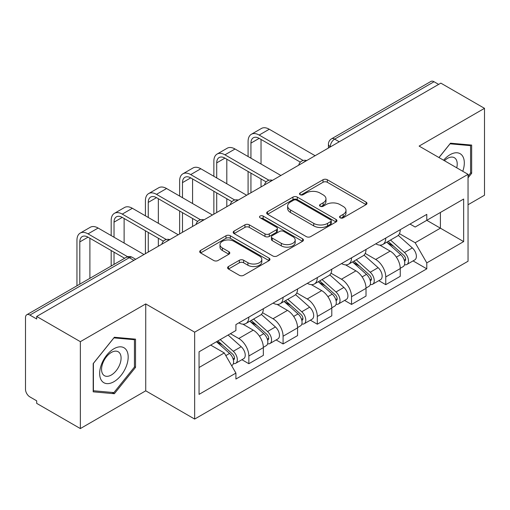 <?xml version="1.0" encoding="UTF-8"?>
<svg xmlns="http://www.w3.org/2000/svg" width="510" height="510" viewBox="0 0 510 510"><rect width="100%" height="100%" fill="white"/><g stroke="black" fill="none" stroke-linecap="round" stroke-linejoin="round"><path stroke-width="0.76" d="M340.189 217.821A2.129 1.23 0 0 0 343.204 217.821L366.091 204.612A3.047 1.759 0 0 0 366.983 203.369A3.047 1.759 0 0 0 366.091 202.126L327.324 179.743A3.047 1.759 0 0 0 323.015 179.743L300.135 192.952A2.129 1.23 0 0 0 299.51 193.826A2.129 1.23 0 0 0 300.135 194.692A2.129 1.23 0 0 0 303.15 194.692L306.108 192.984A9.747 5.629 0 0 1 319.891 192.984L323.123 194.852A9.747 5.629 0 0 1 325.979 198.83A9.747 5.629 0 0 1 323.123 202.808L320.165 204.516A2.129 1.23 0 0 0 319.541 205.39A2.129 1.23 0 0 0 320.165 206.257A2.129 1.23 0 0 0 323.181 206.257L326.139 204.548A9.747 5.629 0 0 1 339.921 204.548L343.153 206.416A9.747 5.629 0 0 1 346.009 210.394A9.747 5.629 0 0 1 343.153 214.372L340.189 216.081A2.129 1.23 0 0 0 339.564 216.948A2.129 1.23 0 0 0 340.189 217.821L340.189 216.081M228.474 266.532A3.047 1.759 0 0 0 227.581 267.776A3.047 1.759 0 0 0 228.474 269.019L239.349 275.298A3.047 1.759 0 0 0 243.652 275.298L269.07 260.623A3.047 1.759 0 0 0 269.962 259.38A3.047 1.759 0 0 0 269.07 258.137L230.303 235.754A3.047 1.759 0 0 0 225.994 235.754L200.583 250.429A3.047 1.759 0 0 0 199.69 251.672A3.047 1.759 0 0 0 200.583 252.915L213.722 260.502A3.047 1.759 0 0 0 218.025 260.502L228.901 254.222A3.047 1.759 0 0 0 229.793 252.979A3.047 1.759 0 0 0 228.901 251.736L222.385 247.975A8.147 4.705 0 0 1 220.001 244.647A8.147 4.705 0 0 1 225.031 240.299A8.147 4.705 0 0 1 233.911 241.319L259.431 256.058A8.147 4.705 0 0 1 261.815 259.38A8.147 4.705 0 0 1 256.785 263.727A8.147 4.705 0 0 1 247.911 262.707L243.652 260.253A3.047 1.759 0 0 0 239.349 260.253L228.474 266.532L228.474 269.019M194.661 332.169L145.732 303.922L80.35 341.668L36.688 316.461L440.838 83.13L484.5 108.337L419.118 146.089L468.046 174.337L194.661 332.169L194.661 419.067L468.046 261.235L468.046 174.337M306.325 236.627A3.047 1.759 0 0 0 310.635 236.627L336.045 221.958A3.047 1.759 0 0 0 336.938 220.709A3.047 1.759 0 0 0 336.045 219.466L297.279 197.09A3.047 1.759 0 0 0 292.976 197.09L267.559 211.758A3.047 1.759 0 0 0 266.666 213.001A3.047 1.759 0 0 0 267.559 214.245L306.325 236.627M260.98 218.28A2.129 1.23 0 0 1 263.147 218.58L263.147 216.049L302.558 238.801A3.047 1.759 0 0 1 303.45 240.044A3.047 1.759 0 0 1 302.558 241.287L277.147 255.963A3.047 1.759 0 0 1 272.837 255.963L234.071 233.58L234.071 231.094A3.047 1.759 0 0 0 233.178 232.337A3.047 1.759 0 0 0 234.071 233.58M234.071 231.094L244.947 224.814A3.047 1.759 0 0 1 249.256 224.814L264.977 233.892A3.047 1.759 0 0 0 269.286 233.892L276.497 229.73A3.047 1.759 0 0 0 277.389 228.48A3.047 1.759 0 0 0 276.497 227.237L260.132 217.789A2.129 1.23 0 0 1 259.507 216.922A2.129 1.23 0 0 1 260.82 215.781A2.129 1.23 0 0 1 263.147 216.049M80.35 341.668L80.35 428.572L36.688 403.365L36.688 400.828L29.886 396.901A6.203 3.583 -120 0 1 25.5 389.302L25.5 317.602A6.203 3.583 -120 0 1 26.788 314.759L126.174 257.378A6.203 3.583 60 0 1 129.279 257.684L29.886 315.072A6.203 3.583 -120 0 0 26.788 314.759M468.046 204.739L484.5 195.241L484.5 108.337M80.35 428.572L145.732 390.819L194.661 419.067M36.688 316.461L36.688 318.999L29.886 315.072M339.252 141.78L334.643 139.122A6.203 3.583 60 0 0 331.545 138.816L430.931 81.428A6.203 3.583 60 0 1 434.036 81.734L334.643 139.122A6.203 3.583 120 0 0 330.257 146.721L330.257 146.976M438.645 84.399L434.036 81.734M385.764 238.055A14.274 8.243 60 0 1 382.812 244.462L397.29 236.098A14.274 8.243 -120 0 0 400.248 229.691M365.217 253.425L375.672 259.462A14.274 8.243 60 0 1 385.764 276.943L400.248 268.579A14.274 8.243 -120 0 0 390.156 251.098L379.791 245.119M400.248 268.579L400.248 276.312L385.764 284.669L378.822 280.659M382.812 244.462A14.274 8.243 60 0 1 375.787 243.818M385.764 276.943L385.764 284.669M351.537 257.811A14.274 8.243 60 0 1 348.585 264.218L363.063 255.861A14.274 8.243 -120 0 0 366.021 249.454M344.594 300.422L351.537 304.432L366.021 296.068L366.021 288.341A14.274 8.243 -120 0 0 355.929 270.861L345.563 264.875M348.585 264.218A14.274 8.243 60 0 1 341.553 263.574M330.99 273.181L341.445 279.219A14.274 8.243 60 0 1 351.537 296.705L351.537 304.432M317.309 277.574A14.274 8.243 60 0 1 314.358 283.981L328.835 275.623A14.274 8.243 -120 0 0 331.793 269.216M310.367 320.184L317.309 324.194L331.793 315.83L331.793 308.104A14.274 8.243 -120 0 0 321.702 290.623L311.336 284.637M314.358 283.981A14.274 8.243 60 0 1 307.326 283.337M296.763 292.944L307.218 298.981A14.274 8.243 60 0 1 317.309 316.461L317.309 324.194M283.082 297.336A14.274 8.243 60 0 1 280.13 303.743L294.608 295.386A14.274 8.243 -120 0 0 297.566 288.972M276.139 339.947L283.082 343.95L297.566 335.593L297.566 327.866A14.274 8.243 -120 0 0 287.474 310.386L277.108 304.4M280.13 303.743A14.274 8.243 60 0 1 273.099 303.099M262.535 312.706L272.99 318.744A14.274 8.243 60 0 1 283.082 336.224L283.082 343.95M248.855 317.099A14.274 8.243 60 0 1 245.903 323.506L260.38 315.142A14.274 8.243 -120 0 0 263.338 308.735M241.912 359.703L248.855 363.713L263.338 355.355L263.338 347.629A14.274 8.243 -120 0 0 253.247 330.142L242.881 324.162M245.903 323.506A14.274 8.243 60 0 1 238.871 322.862M230.424 333.693L238.763 338.506A14.274 8.243 60 0 1 248.855 355.986L248.855 363.713M410.008 224.056L415.165 227.033L463.654 199.034L440.398 212.466L440.398 228.174L415.165 242.741L399.445 233.663M199.053 367.512L224.285 352.945L235.913 373.084L199.053 394.37L199.053 351.804L235.913 330.525L235.913 324.57L426.793 214.366L426.793 220.32L463.654 241.6L426.793 262.88L415.165 242.741M463.654 199.034L463.654 241.6M235.913 373.084L235.913 379.038L426.793 268.834L426.793 262.88M468.046 177.818L471.667 173.311L471.667 145.082L450.489 143.189L438.957 157.539M145.732 303.922L145.732 390.819M93.19 391.827L114.361 393.72L135.532 367.378L135.532 339.15L114.361 337.257L93.19 363.598L93.19 391.827M224.285 352.945L210.681 345.091M413.049 260.897L426.793 268.834M470.571 172.68L471.667 173.311M112.123 392.426L114.361 393.72M134.436 366.747L135.532 367.378M341.043 218.121L343.153 216.903A9.747 5.629 0 0 0 346.009 212.925L346.009 210.394M325.979 198.83L325.979 201.361A9.747 5.629 0 0 1 323.123 205.339L321.013 206.556M366.046 204.631L327.324 182.274A3.047 1.759 0 0 0 323.015 182.274L300.989 194.992M336.007 221.977L297.279 199.62A3.047 1.759 0 0 0 292.976 199.62L267.603 214.27M330.665 221.582A2.129 1.23 0 0 0 331.283 220.709A2.129 1.23 0 0 0 330.665 219.842L296.635 200.194A2.129 1.23 0 0 0 293.62 200.194L290.496 201.998A9.747 5.629 0 0 0 287.64 205.976A9.747 5.629 0 0 0 290.496 209.954L313.758 223.386A9.747 5.629 0 0 0 327.541 223.386L330.665 221.582L330.665 224.113A2.129 1.23 0 0 0 331.283 223.246L331.283 220.709M287.64 205.976L287.64 208.513A9.747 5.629 0 0 0 290.496 212.491L290.496 209.954M330.665 224.113L327.541 225.917A9.747 5.629 0 0 1 313.758 225.917L290.496 212.491M234.109 233.605L244.947 227.352L244.947 224.814M277.389 228.48L277.389 231.017A3.047 1.759 0 0 1 276.497 232.26L269.286 236.423A3.047 1.759 0 0 1 264.977 236.423L249.256 227.352A3.047 1.759 0 0 0 244.947 227.352M263.147 218.58L302.519 241.313M281.291 243.308A8.147 4.705 0 0 0 290.171 244.328A8.147 4.705 0 0 0 295.201 239.987A8.147 4.705 0 0 0 292.81 236.659L283.821 231.47A3.047 1.759 0 0 0 279.512 231.47L272.295 235.633A3.047 1.759 0 0 0 271.409 236.876A3.047 1.759 0 0 0 272.295 238.119L281.291 243.308L281.291 245.845A8.147 4.705 0 0 0 290.171 246.865A8.147 4.705 0 0 0 295.201 242.518L295.201 239.987M271.409 236.876L271.409 239.407A3.047 1.759 0 0 0 272.295 240.65L272.295 238.119M281.291 245.845L272.295 240.65M261.815 259.38L261.815 261.917A8.147 4.705 0 0 1 256.785 266.258A8.147 4.705 0 0 1 247.911 265.238L243.652 262.784A3.047 1.759 0 0 0 239.349 262.784L228.512 269.038M220.001 244.647L220.001 247.178A8.147 4.705 0 0 0 222.385 250.506L222.385 247.975M228.862 254.248L222.385 250.506M269.025 260.648L230.303 238.291A3.047 1.759 0 0 0 225.994 238.291L200.621 252.941M386.758 242.18L400.701 254.63A7.758 4.482 60 0 1 403.136 266.622L400.242 268.292M387.128 242.511L393.688 246.304M388.161 241.37L403.684 255.217A3.723 2.148 60 0 1 404.851 260.973A3.723 2.148 60 0 1 404.513 261.107M390.488 240.025L404.436 252.475A7.758 4.482 60 0 1 406.872 264.467A7.758 4.482 60 0 1 404.526 264.715M398.265 235.359L412.335 247.911A7.758 4.482 60 0 1 414.77 259.909L406.872 264.467M250.939 158.183L250.939 143.112A11.634 6.719 60 0 1 253.349 137.783A11.634 6.719 60 0 1 259.169 138.363L300.365 162.148M315.116 155.716L269.261 129.24A15.67 9.046 -120 0 0 261.426 128.463L251.334 134.289A15.67 9.046 -120 0 0 248.089 141.461L248.089 156.538M303.201 160.484L259.169 135.067A15.67 9.046 -120 0 0 251.334 134.289M248.089 171.487L248.089 194.412M250.939 192.767L250.939 173.132M261.031 186.94L261.031 178.959M261.031 164.01L261.031 139.434M352.531 261.942L366.473 274.386A7.758 4.482 60 0 1 368.908 286.384L366.014 288.054M352.901 262.274L359.461 266.061M353.934 261.133L369.457 274.979A3.723 2.148 60 0 1 370.623 280.736A3.723 2.148 60 0 1 370.286 280.87M356.26 259.788L370.209 272.232A7.758 4.482 60 0 1 372.644 284.229A7.758 4.482 60 0 1 370.298 284.478M364.038 255.121L378.108 267.673A7.758 4.482 60 0 1 380.543 279.671L372.644 284.229M318.304 281.705L332.246 294.149A7.758 4.482 60 0 1 334.681 306.147L331.787 307.817M318.673 282.036L325.233 285.823M319.706 280.889L335.229 294.742A3.723 2.148 60 0 1 336.396 300.498A3.723 2.148 60 0 1 336.058 300.632M322.033 279.55L335.982 291.994A7.758 4.482 60 0 1 338.417 303.992A7.758 4.482 60 0 1 336.071 304.24M329.811 274.884L343.88 287.436A7.758 4.482 60 0 1 346.315 299.434L338.417 303.992M462.768 171.29A20.171 11.647 120 0 0 462.404 155.805A20.171 11.647 120 0 0 443.592 160.216M456.737 167.809A13.808 7.975 120 0 0 455.914 159.152A13.808 7.975 120 0 0 454.359 157.711A13.808 7.975 120 0 0 444.427 160.701M439.002 157.564L450.056 143.814L470.571 145.65L470.571 172.998L468.046 176.141M469.206 144.865L470.571 145.65M126.27 349.866A20.171 11.647 120 0 0 106.788 355.087A20.171 11.647 120 0 0 101.573 380.6A20.171 11.647 120 0 0 121.055 375.379A20.171 11.647 120 0 0 126.27 349.866M119.78 353.213A13.808 7.975 120 0 0 118.231 351.779A13.808 7.975 120 0 0 105.379 358.224A13.808 7.975 120 0 0 102.867 374.251A13.808 7.975 120 0 0 104.422 375.692A13.808 7.975 120 0 0 117.268 369.246A13.808 7.975 120 0 0 119.78 353.213M113.921 392.585L93.406 390.756L93.406 363.4L113.921 337.881L134.436 339.711L134.436 367.066L113.921 392.585M133.078 338.927L134.436 339.711M216.712 177.945L216.712 162.875A11.634 6.719 60 0 1 219.121 157.545A11.634 6.719 60 0 1 224.942 158.119L266.137 181.904M280.889 175.478L235.033 149.003A15.67 9.046 -120 0 0 227.199 148.225L217.107 154.052A15.67 9.046 -120 0 0 213.862 161.224L213.862 176.301M268.974 180.247L224.942 154.83A15.67 9.046 -120 0 0 217.107 154.052M213.862 191.244L213.862 214.174M216.712 212.53L216.712 192.895M226.803 206.703L226.803 198.721M226.803 183.772L226.803 159.196M182.484 197.708L182.484 182.631A11.634 6.719 60 0 1 184.894 177.308A11.634 6.719 60 0 1 190.715 177.882L231.91 201.667M246.661 195.234L200.806 168.759A15.67 9.046 -120 0 0 192.971 167.988L182.88 173.814A15.67 9.046 -120 0 0 179.635 180.986L179.635 196.063M234.747 200.009L190.715 174.586A15.67 9.046 -120 0 0 182.88 173.814M179.635 211.006L179.635 233.937M182.484 232.286L182.484 212.657M192.576 226.459L192.576 218.484M192.576 203.535L192.576 178.959M284.076 301.467L298.019 313.911A7.758 4.482 60 0 1 300.454 325.903L297.559 327.579M284.446 301.792L291.006 305.586M285.479 300.651L301.002 314.498A3.723 2.148 60 0 1 302.169 320.261A3.723 2.148 60 0 1 301.831 320.395M287.806 299.313L301.754 311.757A7.758 4.482 60 0 1 304.183 323.754A7.758 4.482 60 0 1 301.844 324.003M295.583 294.64L309.653 307.198A7.758 4.482 60 0 1 312.082 319.19L304.183 323.754M249.849 321.224L263.791 333.674A7.758 4.482 60 0 1 266.226 345.665L263.332 347.335M250.219 321.555L256.779 325.348M251.251 320.414L266.775 334.26A3.723 2.148 60 0 1 267.941 340.017A3.723 2.148 60 0 1 267.603 340.157M253.578 319.075L267.52 331.519A7.758 4.482 60 0 1 269.956 343.51A7.758 4.482 60 0 1 267.616 343.759M261.356 314.402L275.419 326.955A7.758 4.482 60 0 1 277.854 338.952L269.956 343.51M216.469 341.751L229.564 353.43A7.758 4.482 60 0 1 231.999 365.428L231.616 365.651M216.603 341.675L222.551 345.104M217.878 340.935L232.547 354.023A3.723 2.148 60 0 1 233.714 359.779A3.723 2.148 60 0 1 233.376 359.913M220.199 339.596L233.293 351.282A7.758 4.482 60 0 1 235.728 363.273A7.758 4.482 60 0 1 233.389 363.522M228.097 335.032L241.192 346.717A7.758 4.482 60 0 1 243.627 358.715L235.728 363.273M148.257 217.47L148.257 202.393A11.634 6.719 60 0 1 150.667 197.07A11.634 6.719 60 0 1 156.487 197.644L197.682 221.429M212.434 214.997L166.579 188.522A15.67 9.046 -120 0 0 158.744 187.744L148.652 193.577A15.67 9.046 -120 0 0 145.407 200.749L145.407 215.819M200.519 219.772L156.487 194.348A15.67 9.046 -120 0 0 148.652 193.577M145.407 230.769L145.407 253.693M148.257 252.048L148.257 232.413M158.349 246.222L158.349 238.24M158.349 223.297L158.349 198.721M114.03 237.226L114.03 222.156A11.634 6.719 60 0 1 116.439 216.826A11.634 6.719 60 0 1 122.26 217.407L163.455 241.192M178.207 234.759L132.351 208.284A15.67 9.046 -120 0 0 124.516 207.506L114.425 213.333A15.67 9.046 -120 0 0 111.18 220.511L111.18 235.582M166.292 239.534L122.26 214.111A15.67 9.046 -120 0 0 114.425 213.333M111.18 250.531L111.18 266.041M114.03 264.39L114.03 252.176M124.121 258.564L124.121 258.003M124.121 243.053L124.121 218.484M79.802 284.153L79.802 241.918A11.634 6.719 60 0 1 82.212 236.589A11.634 6.719 60 0 1 88.032 237.163L124.612 258.283M143.979 254.522L98.124 228.047A15.67 9.046 -120 0 0 90.289 227.269L80.197 233.095A15.67 9.046 -120 0 0 76.953 240.267L76.953 285.798M127.672 256.76L88.032 233.873A15.67 9.046 -120 0 0 80.197 233.095M89.894 278.326L89.894 238.24M330.474 146.848L330.257 146.721A6.203 3.583 0 0 1 328.44 144.19L328.44 148.021M283.082 336.224L297.566 327.866M317.309 316.461L331.793 308.104M351.537 296.705L366.021 288.341M248.855 355.986L263.338 347.629M238.763 338.506L253.247 330.142M272.99 318.744L287.474 310.386M307.218 298.981L321.702 290.623M341.445 279.219L355.929 270.861M375.672 259.462L390.156 251.098M306.178 160.88A6.203 3.583 120 0 0 303.437 162.46M271.951 180.636A6.203 3.583 120 0 0 269.21 182.223M237.717 200.398A6.203 3.583 120 0 0 234.982 201.979M203.49 220.161A6.203 3.583 120 0 0 200.755 221.742M169.263 239.923A6.203 3.583 120 0 0 166.528 241.504M133.888 260.349L129.279 257.684A6.203 3.583 120 0 1 132.383 257.378A6.203 6.203 0 0 0 126.174 257.378M343.153 216.903L343.153 214.372M320.165 206.257L320.165 204.516M323.123 205.339L323.123 202.808M300.135 194.692L300.135 192.952M323.015 182.274L323.015 179.743M327.324 182.274L327.324 179.743M366.091 204.612L366.091 202.126M267.559 214.245L267.559 211.758M292.976 199.62L292.976 197.09M297.279 199.62L297.279 197.09M336.045 221.958L336.045 219.466M313.758 225.917L313.758 223.386M327.541 225.917L327.541 223.386M249.256 227.352L249.256 224.814M264.977 236.423L264.977 233.892M269.286 236.423L269.286 233.892M276.497 232.26L276.497 229.73M302.558 241.287L302.558 238.801M239.349 262.784L239.349 260.253M243.652 262.784L243.652 260.253M247.911 265.238L247.911 262.707M228.901 254.222L228.901 251.736M200.583 252.915L200.583 250.429M225.994 238.291L225.994 235.754M230.303 238.291L230.303 235.754M269.07 260.623L269.07 258.137M400.701 254.63L396.353 257.136M405.622 259.271L404.226 260.081M412.335 247.911L404.436 252.475M259.169 135.067L269.261 129.24M250.939 143.112L259.169 138.363M366.473 274.386L362.125 276.898M371.395 279.034L369.999 279.837M378.108 267.673L370.209 272.232M332.246 294.149L327.898 296.661M337.167 298.796L335.771 299.599M343.88 287.436L335.982 291.994M224.942 154.83L235.033 149.003M216.712 162.875L224.942 158.119M190.715 174.586L200.806 168.759M182.484 182.631L190.715 177.882M298.019 313.911L293.671 316.423M302.94 318.552L301.544 319.362M309.653 307.198L301.754 311.757M263.791 333.674L259.443 336.179M268.713 338.315L267.316 339.125M275.419 326.955L267.52 331.519M229.564 353.43L225.815 355.597M234.485 358.077L233.089 358.881M241.192 346.717L233.293 351.282M156.487 194.348L166.579 188.522M148.257 202.393L156.487 197.644M122.26 214.111L132.351 208.284M114.03 222.156L122.26 217.407M88.032 233.873L98.124 228.047M79.802 241.918L88.032 237.163M306.701 160.573A6.203 6.203 0 0 0 298.739 165.17M272.474 180.336A6.203 6.203 0 0 0 264.512 184.932M238.246 200.092A6.203 6.203 0 0 0 230.284 204.695M204.019 219.855A6.203 6.203 0 0 0 196.057 224.451M169.792 239.617A6.203 6.203 0 0 0 161.829 244.213M135.705 259.297L132.383 257.378M331.545 138.816A6.203 6.203 0 0 0 328.44 144.19"/></g></svg>
